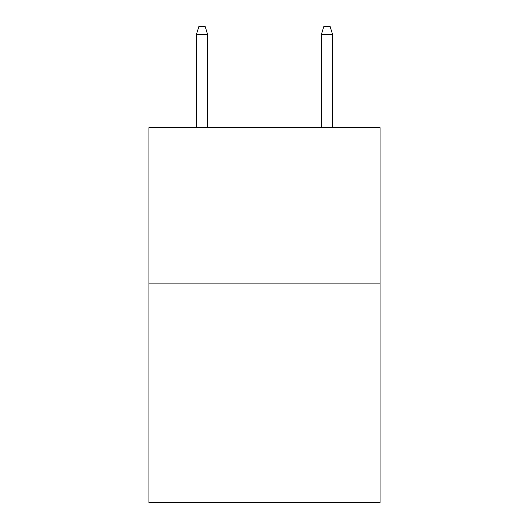 <?xml version="1.0" encoding="UTF-8"?>
<svg xmlns="http://www.w3.org/2000/svg" width="529" height="529" viewBox="0 0 529 529"><rect width="100%" height="100%" fill="white"/><g stroke="black" fill="none" stroke-linecap="round" stroke-linejoin="round"><path stroke-width="0.79" d="M380.086 283.868L380.086 502.55L148.913 502.55L148.913 127.668L380.086 127.668L380.086 283.868L148.913 283.868M207.646 127.668L207.646 34.57L196.398 34.57L196.398 127.668M196.398 34.57L198.897 26.45L205.146 26.45L207.646 34.57M321.354 34.57L323.854 26.45L330.103 26.45L332.602 34.57L321.354 34.57L321.354 127.668M332.602 34.57L332.602 127.668"/></g></svg>
